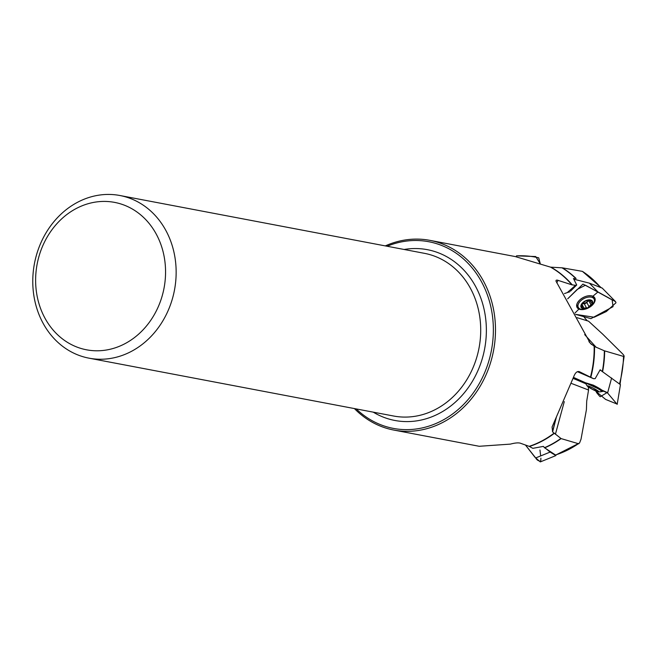 <?xml version="1.0" encoding="UTF-8"?>
<svg xmlns="http://www.w3.org/2000/svg" width="657" height="657" viewBox="0 0 657 657"><rect width="100%" height="100%" fill="white"/><g stroke="black" fill="none" stroke-linecap="round" stroke-linejoin="round"><path stroke-width="0.99" d="M587.317 320.83L584.245 317.38M564.486 293.572L567.254 292.611L575.54 285.31L571.845 284.801L557.128 280.079L556.167 280.252L555.953 281.065L590.224 343.159L594.519 346.502L604.341 350.797L623.526 356.414C624.552 356.373 624.084 355.355 622.105 353.367L602.765 334.208L588.549 321.183L577.068 317.676M578.792 443.812L561.111 438.597A99.141 85.328 100.8 0 1 544.678 447.844L555.666 455.087L579.564 442.982L581.034 439.18L586.414 409.689L586.709 401.131L588.557 390.02L588.278 386.94M385.298 245.907A96.554 83.111 100.8 0 1 429.883 240.355L515.252 256.567L550.558 267.144L562.359 267.842L582.414 271.366L600.917 287.413M577.404 371.698L593.591 378.703L579.236 371.616M579.047 371.55A41.391 1.117 -156.1 0 1 579.425 371.698C577.117 370.926 575.154 372.757 573.528 377.184L552.077 426.984L552.611 431.887L561.111 438.597M544.678 447.844L543.339 446.39L532.852 448.337L529.156 446.341L520.13 443.122C517.995 442.621 514.751 442.949 510.399 444.116L479.224 446.284L393.855 430.072A96.554 83.111 100.8 0 1 354.41 408.572M429.883 240.355A96.554 83.111 100.8 0 1 493.522 350.723A96.554 83.111 100.8 0 1 393.855 430.072M575.54 285.31L576.715 284.99L573.462 278.511L574.645 278.732M593.591 378.703L595.168 378.637L600.137 369.792L601.04 370.4M620.044 384.255L624.15 356.217L623.526 356.414A100.151 86.207 -79.2 0 1 619.502 383.828M42.73 322.587A82.79 71.26 100.8 0 1 46.417 232.217A82.79 71.26 100.8 0 1 119.903 195.507A82.79 71.26 100.8 0 1 174.466 290.131A82.79 71.26 100.8 0 1 89.015 358.172A82.79 71.26 100.8 0 1 42.73 322.587M356.242 408.917A95.002 81.772 -79.2 0 0 463.284 404.761A95.002 81.772 -79.2 0 0 481.934 282.576A95.002 81.772 -79.2 0 0 387.129 246.252M44.635 317.561A75.029 64.575 100.8 0 1 99.946 201.576A75.029 64.575 100.8 0 1 157.163 309.176A75.029 64.575 100.8 0 1 44.635 317.561M588.557 390.02L571.574 383.491M570.563 291.108L576.715 284.99M569.726 291.848L567.328 292.537M595.653 390.89A6.471 0.723 27 0 1 587.35 386.152A6.471 0.723 27 0 1 593.37 388.213A6.471 0.723 27 0 1 598.584 391.868A6.471 0.723 27 0 1 595.653 390.89M588.557 385.955L588.114 386.743A6.192 0.69 27 0 1 587.687 385.988A6.192 0.69 27 0 1 588.409 386.119A6.192 0.69 27 0 1 593.328 388.238A6.192 0.69 27 0 1 597.969 390.972A6.192 0.69 27 0 1 598.511 391.498A6.192 0.69 27 0 1 597.673 391.605A6.192 0.69 27 0 1 592.745 389.486A6.192 0.69 27 0 1 588.114 386.743L592.745 389.486L596.49 390.652L596.753 390.143M587.35 386.152A14.487 14.487 0 0 1 585.798 383.606A8.927 0.994 27 0 1 585.781 383.442A8.927 0.994 27 0 1 594.191 386.595A8.927 0.994 27 0 1 601.697 391.531A8.927 0.994 27 0 1 601.549 391.621A14.487 14.487 0 0 1 598.584 391.868M588.311 386.259L588.114 386.743M598.018 390.767L597.673 391.605L596.49 390.652M597.944 391.153L597.673 391.605M589.477 387.162L589.764 386.595M596.54 390.751L596.827 390.192M590.733 306.096A6.471 3.745 -28.1 0 1 580.944 307.024A6.471 3.745 -28.1 0 1 588.713 299.863A6.471 3.745 -28.1 0 1 590.733 306.096M581.552 304.503L582.504 308.281A6.192 3.581 -28.1 0 1 581.388 304.84A6.192 3.581 -28.1 0 1 585.683 300.881A6.192 3.581 -28.1 0 1 591.086 300.372A6.192 3.581 -28.1 0 1 592.203 303.813A6.192 3.581 -28.1 0 1 587.916 307.772A6.192 3.581 -28.1 0 1 582.504 308.281L587.916 307.772L588.943 306.49L586.857 302.59L587.498 301.53A4.747 2.743 -28.1 0 1 583.202 303.509A4.747 2.743 -28.1 0 1 582.381 303.518M591.62 305.661A14.487 14.487 0 0 1 585.1 309.118A8.927 5.166 -28.1 0 1 578.332 307.419A8.927 5.166 -28.1 0 1 583.761 298.656A8.927 5.166 -28.1 0 1 594.068 299.001A8.927 5.166 -28.1 0 1 591.719 305.571A8.927 5.166 -28.1 0 1 591.637 305.653A14.487 14.487 0 0 0 591.719 305.571M581.322 304.988L581.576 305.464L581.388 304.84L582.365 303.534L585.683 300.881L591.086 300.372L590.766 301.752L592.203 303.813L588.943 306.49M582.036 307.139L582.504 308.281M591.086 300.372L591.292 301.021L590.906 300.298M591.817 302.639L592.203 303.813M582.02 303.846L584.245 303.723L586.299 307.583M583.794 307.928L581.774 304.158M584.245 303.723L586.2 307.394M588.458 300.397A4.747 2.743 -28.1 0 1 587.498 301.53L589.756 300.183M584.377 303.969L586.898 302.663M590.963 304.626L588.902 300.783M516.501 256.821L516.451 255.852L516.501 256.821M538.707 257.84C531.858 256.156 524.442 255.491 516.451 255.852L535.71 256.55L540.333 263.859L538.707 257.84M573.848 279.184L589.411 283.159L602.017 288.037M592.031 305.415C595.899 301.349 596.186 298.286 592.885 296.233C588.746 294.944 584.377 296.167 579.778 299.904C575.91 303.977 575.622 307.033 578.924 309.086C583.055 310.375 587.424 309.151 592.031 305.415M578.94 309.069A10.036 5.806 -28.1 0 1 576.928 307.139A10.036 5.806 -28.1 0 1 583.161 297.539A10.036 5.806 -28.1 0 1 594.61 297.678A10.036 5.806 -28.1 0 1 590.627 306.54A10.036 5.806 -28.1 0 1 578.94 309.069L574.982 313.028M592.885 296.233L597.96 291.954L592.885 296.233M597.952 291.938L582.981 284.087L567.681 298.828L577.125 289.474L585.42 285.212L612.127 299.888L613.063 306.671L590.922 318.645L575.589 314.366L594.191 317.249L606.321 311.541L615.995 302.754L615.552 301.645L597.96 291.954L589.411 283.159M600.071 369.932L620.413 384.649M593.008 385.018A10.036 1.125 27 0 1 603.036 391.35A10.036 1.125 27 0 1 601.804 391.309L602.091 390.25L593.123 385.076M585.338 382.719L585.896 383.22A10.036 1.125 27 0 1 585.354 382.719M602.091 390.25L607.585 393.009L602.091 390.25M595.16 390.677L605.582 399.399L616.89 403.998L607.585 393.009L573.479 377.373L607.199 392.516L600.235 396.754M586.077 383.368L573.175 378.416L585.888 383.795M607.585 393.009L611.626 377.98M543.815 446.924L550.131 452.073L555.765 455.523L556.183 454.923M540.826 461.173C538.526 461.115 536.818 460.048 535.693 457.954L525.469 445.044L534.962 457.239L540.259 461.896M535.693 457.954L550.131 452.073M596.433 392.401L599.701 396.343M539.964 449.979L540.67 455.884M540.9 458.151L540.736 461.452M558.007 280.284A41.391 20.794 148.9 0 0 556.857 282.953M588.935 341.615L591.62 344.523M584.664 334.594L596.219 347.356M556.372 417.138L552.611 431.887M564.281 401.608L555.411 434.252M529.156 446.341A96.554 83.111 -79.2 0 0 554.138 433.094M590.446 377.184A96.554 83.111 -79.2 0 0 594.142 346.288M571.845 284.801A96.554 83.111 -79.2 0 0 550.558 267.144M562.359 267.842A99.141 85.328 100.8 0 1 576.082 278.486M600.424 287.224A100.151 86.207 -79.2 0 0 582.414 271.366M575.778 278.478A99.084 85.287 -79.2 0 0 562.014 267.81M551.026 267.227A96.604 83.152 100.8 0 1 572.272 284.892M604.654 350.912A99.141 85.328 100.8 0 1 602.658 371.361M602.37 371.164A99.084 85.287 -79.2 0 0 604.341 350.797M594.519 346.502A96.604 83.152 100.8 0 1 590.799 377.356M555.354 455.022A100.151 86.207 -79.2 0 0 577.955 443.992M544.505 447.696A99.084 85.287 -79.2 0 0 560.864 438.465M554.377 433.292A96.604 83.152 100.8 0 1 529.411 446.481M89.015 358.172L393.576 416.012A82.79 71.26 -79.2 0 0 467.07 379.303A82.79 71.26 -79.2 0 0 470.757 288.932A82.79 71.26 -79.2 0 0 424.471 253.339L119.903 195.507M404.129 249.479A86.929 74.824 100.8 0 1 475.914 287.035A86.929 74.824 100.8 0 1 464.491 392.59A86.929 74.824 100.8 0 1 373.233 412.144M556.077 417.712L552.496 431.731M589.173 341.911L591.366 344.301M589.575 387.145L589.838 386.628M583.835 307.821L581.831 304.076M590.857 304.585L588.82 300.783M588.894 306.392L586.857 302.59M591.193 301.046L590.774 300.257M577.675 306.203A9.773 5.658 -28.1 0 1 576.641 305.554M593.452 296.562A9.773 5.658 -28.1 0 1 593.419 297.777M601.697 391.531L602.272 390.398M594.068 299.001L592.515 296.102M578.332 307.419L576.78 304.528M590.84 301.916L589.904 300.167M615.552 301.645L602.108 287.98M617.178 404.359L620.446 384.665M615.297 402.651L615.864 403.184M584.82 382.571L593.214 385.117M540.407 461.871L555.781 455.621"/></g></svg>
